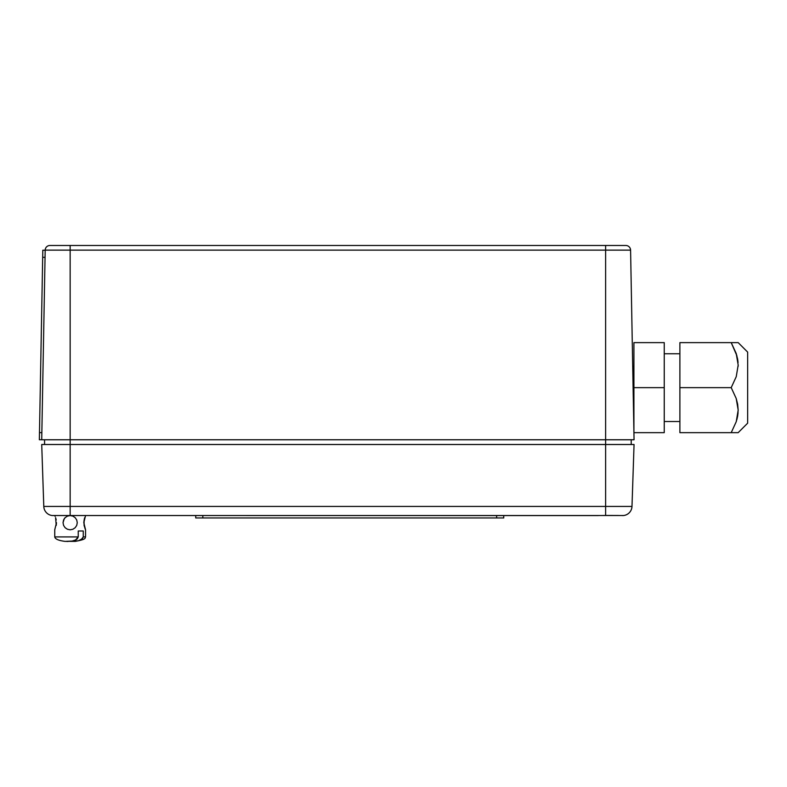 <?xml version="1.0" encoding="UTF-8"?>
<svg xmlns="http://www.w3.org/2000/svg" width="787" height="787" viewBox="0 0 787 787"><rect width="100%" height="100%" fill="white"/><g stroke="black" fill="none" stroke-linecap="round" stroke-linejoin="round"><path stroke-width="1.18" d="M631.213 444.507L631.213 439.766L631.213 444.507M605.616 439.766L605.616 506.425L70.151 506.425L70.151 250.128L605.616 250.128L605.616 245.485L70.151 245.485L70.151 250.128L70.151 245.485L49.925 245.485A4.742 4.742 0 0 0 45.184 250.128A4.742 4.742 0 0 1 49.925 245.485L605.616 245.485L605.616 250.128L630.584 250.128A4.742 4.742 0 0 0 625.842 245.485A4.742 4.742 0 0 1 630.584 250.128L605.616 250.128L605.616 506.425L43.787 506.425L70.151 506.425L70.151 515.524L623.619 515.515A9.474 9.474 0 0 0 631.991 506.425L634.056 444.507L70.151 444.507L70.151 250.128L605.616 250.128L605.616 439.766L634.056 439.766L630.584 250.128L634.056 439.766L70.151 439.766L605.616 439.766M44.564 439.766L44.564 444.507L44.564 439.766M45.184 250.128L70.151 250.128L45.184 250.128L41.721 439.766L70.151 439.766L41.721 439.766L45.184 250.128M625.842 245.485L605.616 245.485L625.842 245.485M623.343 515.544L622.517 515.583L623.343 515.544M601.829 515.515L605.616 515.455L605.616 506.425L631.991 506.425L634.056 444.507L41.721 444.507L43.787 506.425A9.474 9.474 0 0 0 52.149 515.524L70.151 515.524L70.151 444.507L41.721 444.507L43.787 506.425A9.474 9.474 0 0 0 52.149 515.524L598.238 515.583M623.619 515.524L622.517 515.583L623.619 515.524A9.474 9.474 0 0 0 631.991 506.425L605.616 506.425L605.616 515.455L618.346 515.475M738.176 432.653L747.65 423.18L747.65 352.104L738.176 342.62L731.212 342.62L736.199 353.461L738.176 365.05L736.248 376.648L731.212 387.637L736.199 398.478L737.645 404.174L738.176 410.066L737.685 415.91L736.248 421.665L731.212 432.653L738.176 432.653L731.212 432.653L736.248 421.665L738.176 410.066L736.199 398.478L731.212 387.637L736.248 376.648L738.176 365.05L736.199 353.461L731.212 342.62L738.176 342.62L747.65 352.104L747.65 423.18L738.176 432.653L736.229 432.653L738.176 432.653M632.709 366.319L633.919 366.319L632.709 366.319M738.147 366.319L738.176 365.217L738.147 366.319M679.889 342.62L731.212 342.62L679.889 342.62L679.889 387.637L731.212 387.637L679.889 387.637L679.889 432.653L731.212 432.653L679.889 432.653M738.068 412.762L737.616 416.284M736.219 353.53L737.616 359M736.229 342.62L738.176 342.62M736.898 355.783L731.212 342.62M738.068 362.512L737.665 359.256M736.898 419.491L737.665 416.028M679.889 353.757L664.248 353.757L679.889 353.757M664.248 421.517L679.889 421.517L664.248 421.517M664.248 432.653L664.248 342.62L633.919 342.62L664.248 342.62L664.248 387.637L633.919 387.637L664.248 387.637L664.248 432.653L633.919 432.653L664.248 432.653M633.919 342.62L633.919 432.653M195.727 517.954L503.739 517.954L503.739 515.583L503.739 517.954L202.83 517.954L202.83 515.583L202.83 517.954L195.727 517.954L195.727 515.583L195.727 517.954M496.627 515.583L496.627 517.954L496.627 515.583M42.813 250.207L39.35 439.726L41.721 439.766L39.35 439.726L42.685 257.31L45.056 257.359L42.685 257.31L42.813 250.207L45.184 250.246L42.813 250.207M41.849 432.663L39.478 432.614L41.849 432.663M63.039 522.696L64.249 518.731L65.124 517.669L63.58 519.971L63.039 522.696L63.59 519.951L65.124 517.669L67.407 516.134L70.151 515.583L72.896 516.134L75.188 517.669L76.713 519.951L77.264 522.696L76.723 525.411L75.178 527.723L76.723 525.411L77.264 522.696L76.723 519.971L77.264 522.696L76.723 525.411L75.178 527.723L72.896 529.248L70.151 529.799L67.407 529.248L65.124 527.713L63.58 525.411L63.039 522.696L63.58 519.971L63.039 522.696L63.58 525.411L65.124 527.723L67.426 529.258L70.151 529.799L67.407 529.248L65.124 527.713L63.59 525.431L63.039 522.696L63.58 525.411L63.039 522.686L63.58 519.971L63.039 522.696L63.58 525.411L65.124 527.723L67.436 529.258L65.124 527.723L63.59 525.431L63.039 522.696L63.58 519.981L65.124 517.669L67.426 516.124L70.151 515.583L72.896 516.134L75.178 517.669L72.866 516.124L70.171 515.583M72.876 529.258L75.178 527.723L72.866 529.258L70.151 529.799L72.866 529.258L75.178 527.723L72.896 529.248L70.151 529.799L67.426 529.258L65.124 527.723L63.58 525.411M54.746 529.799L54.746 536.911C55.149 539.075 58.602 540.571 65.124 541.387C58.602 540.571 55.149 539.075 54.746 536.911L54.746 529.799L56.487 522.686L56.221 525.431L55.592 517.669L56.221 519.951M54.746 515.583L55.11 516.4M85.547 529.799L85.547 536.911L83.265 536.911L83.265 530.989L78.238 530.989L78.238 536.911L54.746 536.911L78.238 536.911L78.238 530.989L83.265 530.989L83.265 536.911L85.547 536.911L85.547 529.799L83.816 522.696L85.547 515.583L83.816 522.686L85.094 528.746M77.264 522.696L76.723 519.971L77.264 522.696L76.723 525.411L75.178 527.713L76.723 525.411L77.264 522.696L76.723 519.971L77.264 522.696L76.723 525.411M75.601 541.338L69.768 541.348L75.178 541.387C87.268 539.203 84.701 537.964 85.547 536.911M65.124 517.669L67.426 516.124L65.124 517.669L67.407 516.134L70.151 515.583L72.866 516.124L75.178 517.669L72.876 516.124L75.188 517.669L76.723 519.971M84.081 519.951L84.081 525.431L85.301 529.248M84.711 517.669L84.376 518.731M69.768 541.348L78.434 540.777L82.507 538.613L83.265 536.911L81.238 539.616L78.385 540.787M66.885 541.505L72.168 541.072L75.611 539.941L78.238 536.911L77.215 538.879L75.611 539.941L72.168 541.072L65.124 541.387C58.602 540.571 55.149 539.075 54.746 536.911M70.132 529.799L67.426 529.258M55.592 517.669L55.926 518.731M67.426 516.124L70.151 515.583M84.966 528.431L83.825 522.184L84.524 518.239"/></g></svg>
